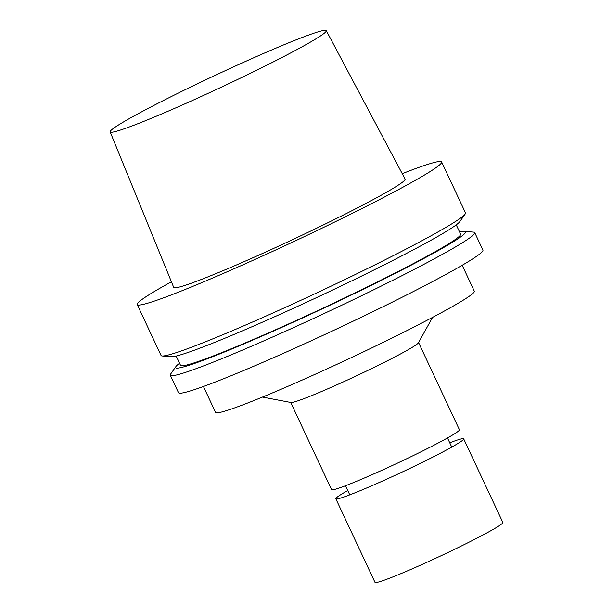 <?xml version="1.0" encoding="UTF-8"?>
<svg xmlns="http://www.w3.org/2000/svg" width="613" height="613" viewBox="0 0 613 613"><rect width="100%" height="100%" fill="white"/><g stroke="black" fill="none" stroke-linecap="round" stroke-linejoin="round"><path stroke-width="0.92" d="M322.147 34.826A119.336 6.659 154.9 0 1 204.436 95.023A119.336 6.659 154.9 0 1 110.156 131.895A119.336 6.659 154.9 0 1 215.408 75.253A119.336 6.659 154.9 0 1 326.292 30.65A119.336 6.659 154.9 0 1 322.147 34.826M326.292 30.65L405.093 179.057A127.742 7.134 154.9 0 1 400.657 183.525A127.742 7.134 154.9 0 1 274.655 247.959A127.742 7.134 154.9 0 1 173.732 287.436L110.156 131.895M402.228 173.663A168.085 9.379 154.9 0 1 441.628 161.962A168.085 9.379 154.9 0 1 435.782 167.816A168.085 9.379 154.9 0 1 270.203 252.51A168.085 9.379 154.9 0 1 137.212 304.561A168.085 9.379 154.9 0 1 171.425 281.781M441.628 161.962L465.482 212.88A168.085 9.379 154.9 0 1 465.152 214.037A168.085 9.379 154.9 0 1 459.635 218.734A168.085 9.379 154.9 0 1 301.397 300.048A168.085 9.379 154.9 0 1 162.161 355.969A168.085 9.379 154.9 0 1 161.066 355.479L137.212 304.561M465.152 214.037L459.888 221.546A160.093 8.934 154.9 0 1 454.631 226.021A160.093 8.934 154.9 0 1 303.918 303.466A160.093 8.934 154.9 0 1 171.303 356.728L162.161 355.969M456.241 224.848L460.601 234.151A154.637 8.636 154.9 0 1 455.221 239.537A154.637 8.636 154.9 0 1 302.883 317.457A154.637 8.636 154.9 0 1 180.536 365.348L176.176 356.046M459.62 232.059A160.093 8.934 154.9 0 1 464.493 231.377A160.093 8.934 154.9 0 1 459.965 237.415A160.093 8.934 154.9 0 1 295.305 321.25A160.093 8.934 154.9 0 1 175.908 366.559A160.093 8.934 154.9 0 1 179.548 363.248M464.493 231.377L473.627 232.135A168.085 9.379 154.9 0 1 474.73 232.618A168.085 9.379 154.9 0 1 468.884 238.48A168.085 9.379 154.9 0 1 303.297 323.166A168.085 9.379 154.9 0 1 170.307 375.225A168.085 9.379 154.9 0 1 170.636 374.068L175.908 366.559M474.73 232.618L482.921 250.104A168.085 9.379 154.9 0 1 477.075 255.958A168.085 9.379 154.9 0 1 311.488 340.652A168.085 9.379 154.9 0 1 178.498 392.703L170.307 375.225M462.187 265.276L474.324 291.198A142.867 7.977 154.9 0 1 469.359 296.171A142.867 7.977 154.9 0 1 328.606 368.16A142.867 7.977 154.9 0 1 215.569 412.403L203.432 386.489M432.54 317.404L418.449 342.782A70.595 3.939 154.9 0 1 416.051 344.874A70.595 3.939 154.9 0 1 348.958 379.317A70.595 3.939 154.9 0 1 290.968 402.496L262.456 397.078M418.572 342.552L459.421 429.751A70.595 3.939 154.9 0 1 456.961 432.211A70.595 3.939 154.9 0 1 387.416 467.78A70.595 3.939 154.9 0 1 331.564 489.649L290.715 402.442M449.743 442.778A70.595 3.939 154.9 0 1 463.689 438.87L502.844 522.46A70.595 3.939 154.9 0 1 500.392 524.92A70.595 3.939 154.9 0 1 430.847 560.489A70.595 3.939 154.9 0 1 374.987 582.35L335.832 498.767A70.595 3.939 154.9 0 1 347.763 490.553M463.689 438.87A70.595 3.939 154.9 0 1 461.237 441.329A70.595 3.939 154.9 0 1 391.692 476.899A70.595 3.939 154.9 0 1 335.832 498.767M345.51 485.741L349.778 494.86M447.49 437.966L451.758 447.084"/></g></svg>
